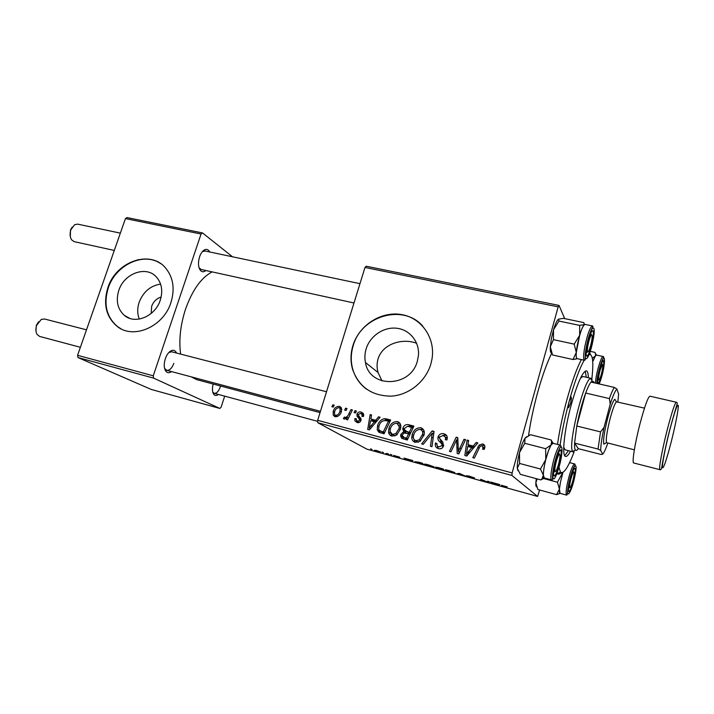 <?xml version="1.0" encoding="UTF-8"?>
<svg xmlns="http://www.w3.org/2000/svg" width="714" height="714" viewBox="0 0 714 714"><rect width="100%" height="100%" fill="white"/><g stroke="black" fill="none" stroke-linecap="round" stroke-linejoin="round"><path stroke-width="1.07" d="M139.292 319.069C137.24 313.794 137.204 308.18 139.168 302.236C143.327 291.785 150.458 285.734 160.579 284.074M161.141 297.051C156.616 298.488 153.448 301.576 151.645 306.333L151.172 313.455M118.81 290.393C115.659 300.844 117.551 309.216 124.495 315.49C135.16 324.781 155.313 316.302 160.266 300.201C163.078 290.928 161.766 283.181 156.357 276.961C146.191 265.313 124.093 273.391 118.81 290.393M107.876 287.671C102.941 304.048 106.074 316.989 117.275 326.503C133.634 339.73 163.524 326.7 170.923 302.584C175.055 288.956 173.288 277.434 165.621 268.036C150.431 249.356 116.052 261.467 107.876 287.671M160.704 263.653C143.791 251.596 115.632 264.894 108.278 287.903C103.351 304.271 106.484 317.203 117.676 326.709L121.032 328.824M382.008 380.937L378.072 372.556C376.76 367.978 376.76 363.435 378.054 358.928C382.74 343.363 402.946 337.963 416.646 343.282M417.369 361.052C410.666 387.845 369.343 388.47 365.461 362.507C364.542 358 364.765 353.475 366.13 348.923C370.039 335.937 383.739 326.646 396.788 328.253C409.854 329.716 419.743 341.997 418.422 355.617L417.369 361.052M352.894 345.638C350.476 353.671 350.378 361.596 352.591 369.388C358.963 387.024 371.815 395.94 391.138 396.145C408.836 395.163 425.714 381.597 430.828 364.078L431.961 359.196C435.745 337.838 421.198 317.462 400.92 314.472C380.687 311.233 358.999 325.441 352.894 345.638M422.831 326.209C403.285 303.396 361.123 315.856 353.153 345.853C350.744 353.885 350.636 361.793 352.859 369.584C355.304 377.697 359.892 384.257 366.639 389.255M205.909 270.526C203.963 272.088 202.205 272.15 200.652 270.695C198.197 267.554 197.84 262.913 199.59 256.79C200.937 252.988 202.74 250.605 204.98 249.632C206.962 248.972 208.533 249.748 209.702 251.98M199.036 267.75L201.178 269.49M171.538 371.601C169.414 373.092 167.585 373.056 166.05 371.476C163.908 368.567 163.667 364.31 165.327 358.696C166.933 354.269 169.075 351.529 171.762 350.476C173.868 349.869 175.465 350.735 176.554 353.055M164.559 368.326L166.71 370.307C169.566 370.602 171.931 368.29 173.823 363.364M218.377 394.44C216.654 395.77 215.173 395.824 213.95 394.583C212.254 392.361 211.987 388.844 213.156 384.025M212.736 392.075L214.218 393.307C216.619 393.521 218.662 391.352 220.349 386.801M528.538 435.549C530.529 421.697 533.59 407.248 537.722 392.182C542.229 376.073 546.888 363.078 551.681 353.216M212.147 271.891C201.259 277.585 192.387 290.009 185.542 309.162C180.392 325.075 178.759 340.051 180.624 354.108M390.433 454.354L391.95 454.925L390.433 454.354M381.999 452.024L383.516 452.587L381.999 452.024M428.355 464.823L434.014 466.84L433.719 467.224L424.741 464.395C423.893 463.85 425.098 463.984 428.355 464.823M411.514 460.182L412.897 460.566L410.648 460.985L403.981 458.093L411.514 460.182M438.057 467.518L443.082 468.911L444.046 470.231L436.691 467.938L437.637 467.947L435.442 467.126L438.057 467.518M459.307 473.391L465.796 476.247L460.36 473.837L456.701 473.73L459.307 473.391M507.208 486.859L502.834 485.743L502.977 486.537L501.603 486.163L501.442 485.333L507.208 486.859M487.617 481.218L488.992 481.593L489.34 482.771L482.03 479.835L482.477 480.87L481.129 480.495L480.647 479.29L488.01 482.236L487.617 481.218M364.988 267.455L366.193 266.215L559.026 305.431L558.169 306.859L364.988 267.455L317.676 420.305L512.125 472.945L511.902 475.444L317.775 422.706L366.934 449.168L537.588 496.426L539.677 490M511.902 475.444L537.588 496.426M498.399 484.199L499.88 484.601L496.284 484.69L490.339 481.968L498.399 484.199M469.651 476.238L474.569 477.961L467.768 476.024L474.391 478.362L471.552 477.853L467.045 476.3L473.079 478.005L466.465 475.667L469.651 476.238M449.195 470.58L454.827 472.606L454.407 472.954L445.447 470.151C444.527 469.562 445.777 469.705 449.195 470.58M399.76 457.174L394.86 455.764L399.724 457.478L397.832 457.165L393.61 455.416L399.76 457.174M418.681 462.163L422.34 463.172L423.554 464.555L414.905 461.735L418.681 462.163M376.349 450.445L380.616 451.998L374.207 450.32L376.349 450.445M386.809 453.354L389.273 454.791L385.426 453.711L387.256 453.774L386.809 453.354M370.53 448.856L372.056 449.418L370.53 448.856M559.026 305.431L564.712 318.631M355.019 410.639L356.42 411.005L355.51 412.96L354.082 412.576L355.019 410.639L356.232 411.407M345.612 408.167L346.995 408.533L346.094 410.479L344.675 410.104L345.612 408.167L346.817 408.917M397.519 421.599C399.742 422.411 400.849 424.071 400.84 426.597L400.456 429.123L396.636 435.031L391.843 436.111C389.924 435.478 388.827 434.112 388.55 432.032L388.96 428.382C390.308 423.804 393.155 421.546 397.519 421.599L399.876 423.206M378.572 416.824L380.116 417.235L369.433 429.882L367.701 429.417L370.147 414.611L371.566 414.986L370.852 419.002L375.707 420.287L378.572 416.824L379.786 417.628M408.292 424.634L413.933 426.115L407.257 440.047L401.777 438.316L400.599 435.924L400.822 434.505L403.803 431.479L402.732 429.212L402.919 428.079C403.883 425.464 405.677 424.312 408.292 424.634L410.55 426.213L413.513 426.999M432.157 430.899L434.058 431.399L431.97 446.696L430.462 446.295L432.256 433.184L423.223 444.349L421.626 443.912L432.157 430.899L433.942 432.229M484.69 448.053L484.172 449.383L482.557 449.168L483.066 447.892L481.986 445.661L480.111 446.277L474.355 458.093L472.793 457.674L479.005 445.134L482.575 443.938C484.556 444.608 485.261 445.973 484.69 448.053M464.02 439.271L465.564 439.681L458.799 453.908L457.183 453.479L456.621 439.744L450.962 451.801L449.427 451.391L456.166 437.209L457.763 437.628L458.37 451.337L464.02 439.271L465.278 440.288M558.169 306.859L512.125 472.945M476.176 442.466L477.853 442.903L466.715 456.041L464.841 455.532L467.081 440.074L468.625 440.484L467.956 444.679L473.204 446.063L476.176 442.466L477.371 443.465M443.885 433.782C446.857 434.746 447.874 436.798 446.919 439.958L445.366 439.735L445.607 437.459L443.287 435.478L439.726 436.923L439.654 438.557L442.841 442.109L443.323 446.571C442.198 448.517 440.565 449.204 438.423 448.642C435.87 447.767 434.88 445.964 435.451 443.233L436.986 443.492C436.647 445.241 437.316 446.384 438.976 446.928L442.082 445.491L441.895 444.019L439.753 441.787C438.128 440.547 437.575 438.923 438.101 436.914L438.235 436.513C439.422 434.103 441.306 433.193 443.885 433.782L446.696 435.567M420.894 427.74C423.777 429.025 424.839 431.336 424.098 434.683L420.082 441.314L415.209 442.394C412.674 441.395 411.541 439.458 411.826 436.584L412.237 434.576C413.576 429.953 416.458 427.677 420.894 427.74L423.313 429.382M363.497 416.449L361.971 416.458L362.087 414.539L360.731 413.335L358.41 414.432L358.428 415.414L360.972 418.645L360.963 420.403C360.231 422.233 358.955 422.956 357.125 422.563L354.912 420.823L354.876 418.565L356.34 418.761L356.34 420.251L357.58 421.287L359.49 420.251L359.606 419.377L357.107 416.244L356.964 414.182C357.83 412.281 359.24 411.576 361.195 412.058L363.587 414.129L363.497 416.449M386.586 418.931L390.683 420.01L384.034 433.809L378.884 432.22L377.242 429.819L377.563 425.705C378.581 422.028 380.821 419.689 384.266 418.69L386.586 418.931L390.263 420.876M339.427 406.346L341.417 407.989L341.471 411.3C340.498 414.905 338.365 416.699 335.08 416.673L333.295 415.307L333.179 411.532C334.152 408.087 336.24 406.364 339.427 406.346L340.989 407.31M350.976 409.577L352.386 409.952L347.602 419.823L346.183 419.439L347.191 417.404L344.228 419.118L343.389 418.493L344.443 417.03L345.041 417.547C346.942 417.012 348.271 415.664 349.012 413.504L350.976 409.577L352.198 410.345M332.831 404.811L334.206 405.177L333.304 407.105L331.894 406.73L332.831 404.811L334.036 405.543M125.441 218.6L126.994 217.574L202.526 232.934L201.062 234.022L125.441 218.6L77.576 355.313L153.26 375.805L153.599 378.108L78.013 357.571L151.243 389.442L219.841 408.435L221.117 407.141L224.687 396.145M153.599 378.108L219.841 408.435M202.526 232.934L232.478 256.781M201.062 234.022L153.26 375.805M191.236 376.849L196.645 379.616L320.059 412.603M78.013 357.571L77.576 355.313M204.954 250.98L202.312 251.694M326.512 391.754L171.717 351.806L168.852 352.475M317.775 422.706L317.676 420.305M459.022 453.435L458.915 451.739M457.96 440.788L456.621 439.744M457.335 440.297L457.861 439.19M457.817 438.512L456.166 437.209M459.593 452.239L458.37 451.337M466.858 455.871L467.036 454.639M468.197 446.616L468.429 445.045M468.5 441.234L467.081 440.074M474.132 447.285L469.794 446.134L467.956 444.679M474.373 447.009L473.204 446.063M468.982 451.801L468.723 453.47M468.554 451.48L471.865 447.589L467.679 446.473L466.456 454.211L468.554 451.48L469.785 452.417M473.07 448.544L471.865 447.589M467.572 455.041L466.456 454.211M484.36 448.972L483.066 447.892M484.735 447.901L483.717 447.125M479.023 448.213L477.746 447.169M481.914 445.652L484.306 445.411L482.575 443.938M446.33 439.869L445.509 439.262M447.205 438.664L445.607 437.459M447.259 438.209L445.465 437.039M438.101 448.535L437.334 445.866M436.87 444.224L435.451 443.233M436.906 443.858L435.558 442.912M441.029 448.356L441.511 448.454M443.394 446.42L442.082 445.491M443.724 445.322L441.895 444.019M443.742 445.224L441.796 443.26L439.994 439.128M439.538 437.968L438.101 436.914M442.912 435.388L445.893 435.308M433.675 434.219L432.256 433.184M433.13 433.826L433.844 432.952M415.155 442.377L414.049 439.494M413.567 435.478L412.237 434.576M420.234 429.409L423.072 429.31M416.378 441.109L418.386 442.243M424.286 432.336L422.465 430.97M419.243 439.878L422.617 434.273C423.09 431.943 422.304 430.328 420.287 429.417C416.851 429.569 414.638 431.479 413.656 435.129L413.388 436.388C413.129 438.485 413.924 439.922 415.762 440.699L419.243 439.878L420.671 440.833M423.786 435.808L422.465 434.888M417.976 442.162L415.762 440.699M403.348 438.994L402.946 436.959M402.187 435.388L400.822 434.505M402.732 429.212L405.043 430.765L406.096 433.005L403.803 431.479M404.258 428.98L402.919 428.079M408.006 426.41L410.55 426.213M406.596 431.417L410.505 433.273M404.606 437.709L407.667 439.19M406.552 438.021L408.631 433.675L403.705 433.014L402.178 435.549L404.053 437.352L407.828 438.851M409.898 434.531L408.631 433.675M406.346 438.833L404.053 437.352M409.417 432.05L411.666 427.356L407.462 426.329L404.365 428.507L404.231 429.266L406.32 431.229L410.675 432.907M412.924 428.23L411.666 427.356M408.595 432.764L406.32 431.229M363.721 415.12L362.641 414.888M357.669 422.67L357.339 421.206M356.224 419.386L354.876 418.565M359.383 422.376L357.58 421.287M360.731 421.01L359.49 420.251M361.007 420.243L359.606 419.377M361.114 419.537L357.107 416.244M359.713 417.86L359.445 416.708M358.339 415.039L356.964 414.182M361.552 413.736L363.381 413.629M363.221 413.361L361.195 412.058M371.869 421.082L372.083 419.787M371.485 415.486L370.147 414.611M376.555 421.456L373.368 420.608L370.852 419.002M376.894 421.046L375.707 420.287M371.253 425.508L374.431 421.76L370.548 420.724L369.236 428.132L371.253 425.508L372.485 426.267M375.644 422.527L374.431 421.76M370.343 428.802L369.236 428.132M380.392 432.827L379.607 430.569M378.866 426.526L377.563 425.705M385.596 420.537L386.693 420.305L384.266 418.69M386.693 420.305L388.996 420.546M381.999 432.041L384.444 432.952M383.356 431.8L388.452 421.233L386.604 420.751C382.695 420.127 380.151 421.938 378.964 426.178L378.688 429.078L379.536 430.515L384.623 432.586M389.692 422.063L388.452 421.233M391.995 436.147L390.951 433.541L388.55 432.032M390.272 429.23L388.96 428.382M397.055 423.304L399.849 423.206M393.298 434.996L394.94 435.968M400.795 425.865L399.251 424.848M395.824 433.612L399.019 428.668L399.313 426.731L396.913 423.259C393.53 423.42 391.343 425.312 390.353 428.927L390.067 431.417L392.397 434.424L395.824 433.612L397.252 434.531M400.322 429.533L399.019 428.668M394.771 435.933L392.397 434.424M336.008 416.806L335.634 415.468M334.447 412.281L333.179 411.532M339.891 408.212L341.381 407.917M341.747 409.292L341.265 409.238M335.535 415.405C337.874 415.146 339.373 413.709 340.034 411.086L340.069 408.515L339.025 407.623C336.74 407.944 335.25 409.372 334.554 411.907L334.563 414.629L337.454 416.53M341.283 411.844L340.034 411.086M348.414 418.136L347.191 417.404M344.523 419.154L343.389 418.493M346.29 418.288L345.041 417.547M481.406 479.496L481.129 480.495M488.242 481.388L488.01 482.236M495.944 484.262L493.32 483.217L495.944 484.262M501.862 485.234L501.603 486.163M458.281 473.525L458.111 474.123M454.559 472.445L454.407 472.954M453.158 472.525L449.454 470.776L446.794 470.544L453.158 472.525M442.626 469.714L437.941 468.277L442.626 469.714L442.876 468.848M442.484 468.741L442.323 469.303M442.207 469.152L436.745 467.491L442.207 469.152L442.341 468.696M410.853 460.289L410.648 460.985M409.988 460.476L407.203 459.397L409.988 460.476M422.126 464.038L421.189 462.975L416.057 462.02L422.126 464.038L422.376 463.207M433.853 466.751L433.719 467.224M432.47 466.795L428.641 465.019L426.079 464.787L432.47 466.795M377.938 451.569L379.205 451.551L375.287 450.57L377.938 451.569M388.202 453.809L388.014 454.443M387.943 453.667L387.782 454.22M590.63 345.656C592.245 338.998 592.566 335.393 591.576 334.839C590.826 335.357 589.942 337.445 588.907 341.131C587.497 346.772 587.069 350.36 587.631 351.895C588.345 352.243 589.345 350.163 590.63 345.656M70.329 236.709L70.481 230.024L72.203 227.07M120.345 233.13L77.63 224.125L74.631 224.687L70.9 229.685C69.633 233.701 69.883 237.093 71.641 239.859L74.176 241.644L114.294 250.436M601.402 374.02C602.83 368.183 603.16 365.015 602.402 364.515L600.019 370.361C598.76 375.394 598.35 378.545 598.778 379.821C599.376 380.062 600.251 378.134 601.402 374.02M35.959 331.064L36.343 325.352L38.52 321.809M86.501 329.823L44.464 318.979L41.251 319.435L36.682 325.236C35.513 328.842 35.638 331.912 37.074 334.438L39.618 336.419L80.387 347.29M556.268 461.556C554.939 466.813 554.537 470.124 555.064 471.49C555.903 471.82 557.063 469.401 558.553 464.225C560.097 457.96 560.392 454.622 559.41 454.22C558.526 454.845 557.482 457.29 556.268 461.556M570.959 478.764C569.763 483.494 569.379 486.43 569.79 487.573C570.477 487.787 571.477 485.574 572.789 480.915C574.163 475.39 574.467 472.436 573.708 472.061C572.976 472.606 572.057 474.837 570.959 478.764M572.994 359.517L552.52 354.965L550.316 346.763L551.378 338.632L553.529 329.761L558.964 321.068L579.67 325.406L579.652 335.321L574.19 344.13L576.296 352.466L572.994 359.517L577.305 358.687M551.574 352.966C550.539 352.894 550.11 350.824 550.316 346.763L553.43 339.632L553.529 329.761C555.34 323.861 557 320.336 558.5 319.185M592.308 341.381C590.505 349.673 588.747 354.626 587.024 356.241C585.819 356.232 585.873 352.645 587.176 345.487C589.407 335.571 591.335 330.636 592.959 330.662C593.637 331.948 593.423 335.526 592.308 341.381M592.406 325.932L584.998 324.388C582.66 325.495 580.161 332.126 577.483 344.282C575.903 352.921 575.77 357.714 577.082 358.642L584.445 360.275C583.195 359.356 583.365 354.563 584.971 345.906C587.667 333.715 590.139 327.057 592.406 325.932C593.102 326.102 593.093 326.7 592.388 327.744C590.532 330.743 588.568 336.829 586.515 346.004C583.775 364.14 586.319 358.803 584.445 360.275M558.964 321.068L558.553 319.149L563.4 318.355L583.766 322.594L584.427 324.549L579.67 325.406M553.43 339.632L574.19 344.13M577.153 358.651L576.796 358.464C576.207 357.768 576.046 355.768 576.296 352.466L579.652 335.321C581.464 329.279 583.052 325.691 584.427 324.549L584.632 324.37M597.805 383.632C597.163 380.25 598.234 374.047 601.01 364.997C602.197 361.703 603.053 360.284 603.589 360.757C604.222 364.131 603.169 370.307 600.42 379.277L598.171 383.713L597.556 382.802M595.333 383.061C595.976 376.51 597.502 369.593 599.921 362.301C601.322 358.401 602.393 356.473 603.143 356.527L596.467 355.072C595.69 355.01 594.592 356.92 593.173 360.811L595.28 356.072L592.308 358.178M590.219 351.35L594.896 352.377L595.637 354.198L595.28 356.072L596.511 355.081M596.377 355.054L594.896 352.377M544.318 477.961L543.381 475.229C543.318 471.463 544.122 466.242 545.773 459.566L548.406 450.927C544.443 461.476 541.953 477.925 544.246 477.943L551.672 479.942C549.459 479.951 552.02 463.466 555.938 452.872C557.866 447.651 559.357 445.09 560.436 445.17L552.993 443.269C551.877 443.171 550.351 445.723 548.406 450.927L551.083 444.974L545.63 448.695L545.773 459.566L540.444 469.009L543.381 475.229L541.98 478.853L540.882 479.915L544.425 477.987M557.313 455.666C558.946 451.23 560.151 449.356 560.909 450.016C561.748 453.586 560.615 460.235 557.527 469.99C556.268 473.498 555.215 475.479 554.385 475.926C552.315 477.22 554.18 464.162 557.313 455.666M540.882 479.915L520.345 474.355L517.302 468.232L519.587 463.457L519.48 452.667L524.754 443.305L545.63 448.695M519.587 463.457L540.444 469.009M524.754 443.305L524.977 438.289L530.502 434.71L551.065 439.94L551.601 441.618L551.083 444.974L553.055 443.287M553.127 443.305L551.065 439.94M518.016 470.758L517.302 468.232C517.114 464.466 517.837 459.281 519.48 452.667C521.22 446.098 523.05 441.306 524.977 438.289L526.611 436.673M542.917 478.326L557.438 482.245L559.437 489.144L560.454 482.209C559.187 488.947 559.044 492.642 560.017 493.303L566.711 495.141C565.783 494.49 565.961 490.786 567.246 484.03C569.968 472.016 572.423 465.323 574.6 463.939L569.594 462.627M569.317 483.217C571.548 473.534 573.431 468.554 574.984 468.268C575.484 469.205 575.288 471.963 574.395 476.55C572.548 484.806 570.789 489.804 569.103 491.535C568.192 491.562 568.264 488.787 569.317 483.217M537.785 489.26L535.848 482.726L537.169 478.907M537.937 489.527L556.545 494.632L560.195 493.356M560.071 493.32L559.437 489.144L556.545 494.632M562.802 472.489L557.438 482.245M536.669 486.921C536.009 486.743 535.732 485.341 535.848 482.726L536.285 478.666M562.918 472.418L560.463 482.209L562.918 472.427M584.195 360.213C579.411 368.736 574.413 382.418 569.201 401.25C568.282 404.954 568.058 407.123 568.54 407.739L570.477 403.499C571.396 399.804 571.619 397.644 571.138 397.011L569.201 401.25C564.988 416.931 561.954 431.542 560.106 445.09M588.336 377.733C588.265 373.502 587.622 371.2 586.408 370.834C582.606 371.432 577.546 382.758 571.236 404.829C564.247 430.185 561.57 456.291 565.595 456.442C566.845 456.71 568.478 454.961 570.504 451.194M564.712 455.666L568.478 450.677M591.852 378.848C593.736 362.096 592.825 353.983 589.112 354.501M557.527 444.429C559.455 430.685 562.534 415.967 566.755 400.268C571.744 382.222 576.617 368.665 581.366 359.588M589.719 352.85L590.478 354.546M593.959 382.749L593.682 381.82L592.192 381.017L590.996 382.07C589.478 383.945 587.711 387.595 585.676 393.039L576.796 426.017L574.583 443.099C574.458 446.696 574.716 448.99 575.377 449.972L572.789 451.516L573.36 451.935L565.095 449.811L563.712 447.259M580.491 378.134L582.919 376.501M561.775 472.784L558.767 474.221L557.215 472.57M558.973 467.206L560.445 472.088C563.489 474.524 568.049 467.768 574.127 451.819M586.301 377.269L585.239 371.11M575.413 450.016C576.082 450.882 577.046 450.427 578.295 448.66L601.072 454.47L602.723 454.202C604.089 452.614 605.775 448.954 607.801 443.207M572.789 451.516L572.753 451.462C567.282 447 583.766 379.402 590.54 378.491L592.138 379.366M590.996 382.07L614.37 387.425L616.905 389.05C615.245 390.549 613.014 395.583 610.229 404.133L609.39 398.582L585.676 393.039C582.124 402.839 579.161 413.834 576.796 426.017L600.545 431.881L604.08 427.329C601.911 437.486 600.769 445.188 600.661 450.436L598.037 449.044L574.583 443.099L578.295 448.66M600.661 450.436L602.723 454.202M617.833 401.911L618.61 394.074L616.905 389.05M610.229 404.133L604.08 427.329M598.037 449.044L600.545 431.881M609.39 398.582C611.336 393.066 612.996 389.353 614.37 387.425M634.344 449.847L606.516 442.653C605.775 439.199 607.007 431.086 610.202 418.306C612.773 408.899 614.852 403.401 616.45 401.803L644.474 408.149M605.606 443.162L603.857 444.153C603 440.377 604.339 431.452 607.873 417.378C610.702 407.016 613.005 400.973 614.772 399.251L615.861 400.902M458.397 448.517L456.799 447.33M458.174 444.081L456.567 442.858M461.164 448.927L459.852 447.937M441.796 443.26L439.753 441.787M433.13 438.226L431.631 437.155M361.106 419.618L358.723 418.145M383.721 432.764L381.267 431.238M350.288 414.29L349.012 413.504M487.983 481.316L487.814 481.932M592.897 340.917C597.065 320.889 590.532 325.468 586.56 345.978C582.41 366.514 589.157 360.499 592.897 340.917M599.171 383.945L600.358 380.91C605.249 367.237 606.15 348.584 601.081 363.301C598.671 370.655 597.243 377.349 596.779 383.4M557.286 453.952C550.967 471.231 551.467 489.429 557.554 471.624C563.578 455.148 563.498 436.316 557.286 453.952M568.71 484.012C564.997 502.165 571.637 492.999 574.966 475.792C578.715 457.969 572.244 466.028 568.71 484.012M667.251 429.766C671.82 412.281 674.855 403.107 676.328 402.241C678.229 403.481 677.586 400.59 669.536 430.622C665.653 445.438 662.387 462.975 661.976 466.206C661.485 469.018 660.807 470.178 659.932 469.678C658.451 469.964 662.11 449.749 667.251 429.766M671.196 441.984C675.292 425.901 678.612 408.988 678.3 405.543C677.47 403.455 674.569 411.844 669.589 430.712C665.198 447.928 661.851 465.474 662.458 467.786C663.609 468.527 666.519 459.923 671.196 441.984M676.328 402.241L649.954 396.19C648.044 396.939 644.778 405.963 640.137 423.25C634.951 443.019 631.756 463.145 633.711 462.984L659.932 469.678M129.823 318.39L124.495 315.49M365.461 362.507L378.072 372.556M199.724 268.651L200.652 270.695M165.255 369.379L166.05 371.476M213.147 392.629L213.95 394.583M335.758 416.797L334.5 416.458M170.003 351.895L171.762 350.476M203.329 251.132L204.98 249.632M467.616 452.622L468.83 453.551M479.005 445.134L480.227 446.152M441.966 445.804L443.251 446.714M438.235 436.513L439.565 437.486M411.826 436.584L413.37 437.611M422.617 434.273L423.964 435.21M400.599 435.924L402.919 437.423M362.087 414.539L363.694 415.548M354.912 420.823L357.544 422.402M359.561 419.216L361.043 420.118M356.982 415.959L359.597 417.574M377.242 429.819L379.732 431.345M399.313 426.731L400.759 427.704M333.295 415.307L335.866 416.806M340.069 408.515L341.756 409.541M591.576 334.839L590.648 333.438M359.963 283.672L203.347 250.641M353.983 302.986L201.143 269.481M587.631 351.895L586.176 352.778M602.402 364.515L601.634 363.346M137.65 259.7L138.409 259.869M598.778 379.821L597.573 380.544M555.064 471.49L553.546 472.338M166.71 370.307L320.461 411.318M559.41 454.22L558.482 452.73M569.79 487.573L568.54 488.269M317.721 421.367L214.218 393.307M573.708 472.061L572.949 470.821M586.203 354.992L587.024 356.241M591.629 331.474L592.959 330.662M576.796 358.464L575.6 359.187M603.143 356.527C604.142 356.188 603.455 358.41 601.072 363.203C598.698 370.504 597.243 377.233 596.717 383.382M602.616 361.338L603.589 360.757M596.226 355.09L595.637 354.198M559.499 450.82L560.909 450.016M551.672 479.942C552.44 480.522 552.698 479.522 552.449 476.952C552.645 470.776 554.251 463.074 557.268 453.845C560.642 444.706 561.579 446.812 560.436 445.17M553.537 474.542L554.385 475.926M552.636 443.287L551.601 441.618M543.952 477.746L541.98 478.853M573.967 468.839L574.984 468.268M566.711 495.141C567.327 494.963 567.978 491.268 568.674 484.056C570.165 477.059 571.86 471.472 573.761 467.295C575.172 465.26 575.448 464.145 574.6 463.939M568.496 490.536L569.103 491.535M559.803 493.16L557.652 494.365M558.767 474.221L556.786 473.685M560.445 472.088L557.821 473.569M591.246 378.393L582.892 376.492M592.192 381.017L590.54 378.491M616.45 401.803L614.772 399.251M606.516 442.653L603.857 444.153"/></g></svg>

